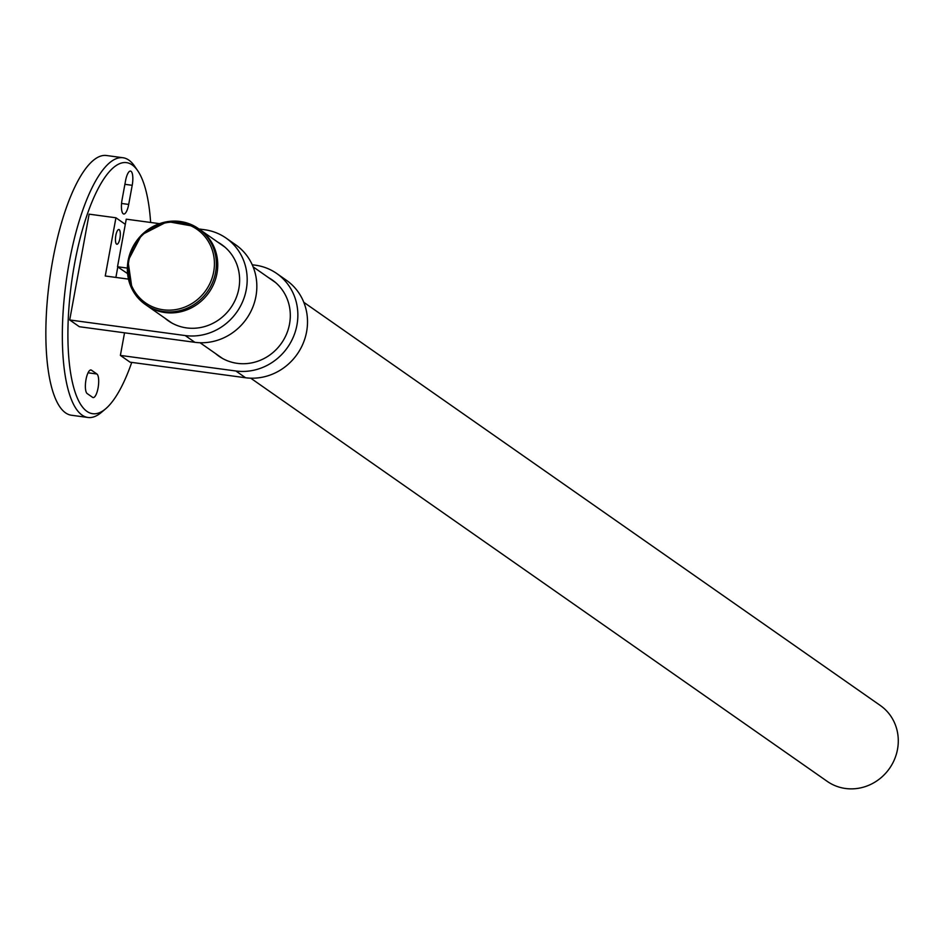 <?xml version="1.0" encoding="UTF-8"?>
<svg xmlns="http://www.w3.org/2000/svg" width="944" height="944" viewBox="0 0 944 944"><rect width="100%" height="100%" fill="white"/><g stroke="black" fill="none" stroke-linecap="round" stroke-linejoin="round"><path stroke-width="1.42" d="M171.855 323.025L145.317 304.464L132.125 289.301L127.971 260.886L141.6 234.832L167.466 221.569L195.207 226.56L198.382 228.578A46.303 43.589 125 0 1 208.683 289.843A46.303 43.589 125 0 1 148.479 306.47A46.303 43.589 125 0 1 145.317 304.464A46.303 43.589 125 0 1 135.027 243.186A46.303 43.589 125 0 1 195.219 226.572A46.303 43.589 125 0 1 198.382 228.578L199.786 229.545A46.303 43.589 -55 0 1 210.075 290.823A46.303 43.589 -55 0 1 149.872 307.437A46.303 43.589 -55 0 1 146.709 305.431A46.303 43.589 -55 0 0 164.976 312.535A46.303 43.589 -55 0 0 214.005 283.342A46.303 43.589 -55 0 0 199.786 229.545L224.932 247.139M250.715 378.178L827.251 781.384A46.303 43.589 -55 0 0 845.517 788.488A46.303 43.589 -55 0 0 894.546 759.283A46.303 43.589 -55 0 0 880.327 705.498L303.791 302.292M148.633 304.853A44.887 42.256 -55 0 0 207.999 287.094A44.887 42.256 -55 0 0 193.945 227.398A44.887 42.256 -55 0 0 134.579 245.145A44.887 42.256 -55 0 0 148.633 304.853M150.627 222.454A126.673 38.409 97.7 0 0 137.753 170.781A126.673 38.409 97.7 0 0 132.207 164.929A126.673 38.409 97.7 0 0 74.588 263.683A126.673 38.409 97.7 0 0 86.966 411.395A126.673 38.409 97.7 0 0 105.634 408.811A126.673 38.409 97.7 0 0 131.747 362.39M105.634 408.811L101.374 412.41A131.039 39.742 -82.3 0 1 87.934 417.472A131.039 39.742 -82.3 0 1 82.057 415.089A131.039 39.742 -82.3 0 1 67.555 272.238A131.039 39.742 -82.3 0 1 122.98 157.742A131.039 39.742 -82.3 0 1 128.856 160.126A131.039 39.742 -82.3 0 1 134.603 166.179L137.753 170.781M123.227 213.792A12.012 3.646 -82.3 0 1 122.059 199.786L125.564 180.67A12.012 3.646 -82.3 0 1 130.496 171.088A12.012 3.646 -82.3 0 1 132.207 185.307L128.691 204.435A12.012 3.646 -82.3 0 1 123.77 214.017A12.012 3.646 -82.3 0 1 123.227 213.792M87.934 417.472L71.437 415.242A131.039 39.742 -82.3 0 1 65.561 412.858A131.039 39.742 -82.3 0 1 51.059 270.019A131.039 39.742 -82.3 0 1 106.483 155.512L122.98 157.742M91.462 370.19L96.89 373.989A12.012 3.646 -82.3 0 1 98.223 387.075A12.012 3.646 -82.3 0 1 93.149 397.577A12.012 3.646 -82.3 0 1 92.606 397.353L87.178 393.565A12.012 3.646 -82.3 0 1 85.845 380.467A12.012 3.646 -82.3 0 1 90.931 369.965A12.012 3.646 -82.3 0 1 91.462 370.19L90.353 370.036M217.981 242.278A46.516 43.802 125 0 1 221.58 244.531A46.516 43.802 125 0 1 235.87 298.564A46.516 43.802 125 0 1 186.617 327.91A46.516 43.802 125 0 1 168.256 320.771A46.516 43.802 125 0 1 164.905 318.163M115.829 235.445A7.422 2.254 -82.3 0 1 118.873 229.51A7.422 2.254 -82.3 0 1 119.935 238.313A7.422 2.254 -82.3 0 1 116.891 244.236A7.422 2.254 -82.3 0 1 115.829 235.445M127.499 273.559L117.516 266.763L127.275 268.072M159.324 223.634L126.248 219.173L117.516 266.763M198.972 228.979L204.624 229.746A54.386 51.2 125 0 1 226.088 238.089A54.386 51.2 125 0 1 242.797 301.254A54.386 51.2 125 0 1 185.213 335.557L69.703 319.969L79.355 326.718L194.865 342.306L185.213 335.557M226.088 238.089L235.74 244.838A54.386 51.2 125 0 1 252.449 308.015A54.386 51.2 125 0 1 194.865 342.306M125.304 224.33L115.935 217.781L89.125 214.158L69.703 319.969M115.935 217.781L105.256 275.99L128.408 279.117M117.799 266.963L115.888 277.43M268.662 277.725A46.516 43.802 125 0 1 272.261 279.967A46.516 43.802 125 0 1 286.551 334.011A46.516 43.802 125 0 1 237.286 363.346A46.516 43.802 125 0 1 218.937 356.218A46.516 43.802 125 0 1 215.586 353.611M252.225 264.768L255.305 265.181A54.386 51.2 125 0 1 276.769 273.524A54.386 51.2 125 0 1 293.466 336.701A54.386 51.2 125 0 1 235.882 370.992L120.384 355.416L130.036 362.166L245.534 377.753L235.882 370.992M276.769 273.524L286.421 280.274A54.386 51.2 125 0 1 303.118 343.451A54.386 51.2 125 0 1 245.534 377.753M124.537 332.819L120.384 355.416M128.691 204.435L121.564 203.467M132.207 185.307L124.903 184.316M96.89 373.989L88.052 372.797M253.11 266.845L275.601 282.575M200.045 342.731L222.536 358.46"/></g></svg>

